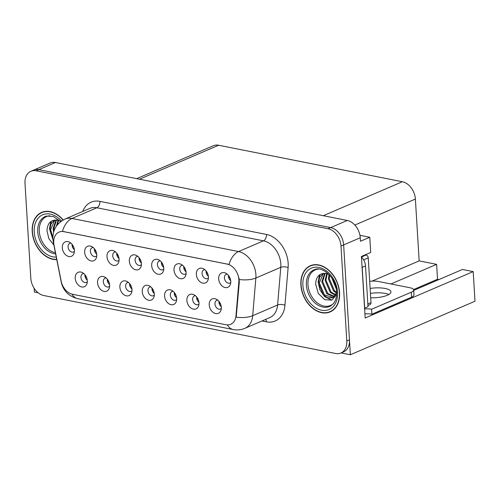 <?xml version="1.0" encoding="UTF-8"?>
<svg xmlns="http://www.w3.org/2000/svg" width="500" height="500" viewBox="0 0 500 500"><rect width="100%" height="100%" fill="white"/><g stroke="black" fill="none" stroke-linecap="round" stroke-linejoin="round"><path stroke-width="0.75" d="M70.881 243.106A4.706 3.406 -113.2 0 0 69.837 243.306A4.706 3.406 -113.2 0 0 68.069 246.912A4.706 3.406 -113.2 0 0 73.556 251.962A4.706 3.406 -113.2 0 0 74.425 251.344M74.362 249.65A4.706 3.406 66.8 0 1 72.05 245.2A4.706 3.406 66.8 0 1 72.075 244.312M62.325 247.862A7.85 5.675 -113.2 0 0 67.525 256.087A7.85 5.675 -113.2 0 0 74.056 253.269A7.85 5.675 -113.2 0 0 74.419 250.263A7.85 5.675 -113.2 0 0 69.237 242.044A7.85 5.675 -113.2 0 0 62.325 247.862M128.45 282.425A4.706 3.406 -113.2 0 0 127.4 282.625A4.706 3.406 -113.2 0 0 125.631 286.231A4.706 3.406 -113.2 0 0 131.119 291.281A4.706 3.406 -113.2 0 0 131.988 290.663M131.925 288.969A4.706 3.406 66.8 0 1 129.619 284.519A4.706 3.406 66.8 0 1 129.637 283.631M119.887 287.181A7.85 5.675 -113.2 0 0 125.087 295.406A7.85 5.675 -113.2 0 0 131.619 292.587A7.85 5.675 -113.2 0 0 131.988 289.581A7.85 5.675 -113.2 0 0 126.8 281.363A7.85 5.675 -113.2 0 0 119.887 287.181M106.112 277.987A4.706 3.406 -113.2 0 0 105.069 278.194A4.706 3.406 -113.2 0 0 103.294 281.8A4.706 3.406 -113.2 0 0 108.781 286.844A4.706 3.406 -113.2 0 0 109.65 286.225M109.594 284.531A4.706 3.406 66.8 0 1 107.281 280.087A4.706 3.406 66.8 0 1 107.3 279.2M97.556 282.744A7.85 5.675 -113.2 0 0 102.756 290.969A7.85 5.675 -113.2 0 0 109.288 288.15A7.85 5.675 -113.2 0 0 109.65 285.144A7.85 5.675 -113.2 0 0 104.462 276.925A7.85 5.675 -113.2 0 0 97.556 282.744M195.45 295.731A4.706 3.406 -113.2 0 0 194.406 295.931A4.706 3.406 -113.2 0 0 192.638 299.538A4.706 3.406 -113.2 0 0 198.125 304.587A4.706 3.406 -113.2 0 0 198.994 303.969M198.931 302.275A4.706 3.406 66.8 0 1 196.619 297.825A4.706 3.406 66.8 0 1 196.644 296.938M186.894 300.487A7.85 5.675 -113.2 0 0 192.094 308.712A7.85 5.675 -113.2 0 0 198.625 305.894A7.85 5.675 -113.2 0 0 198.988 302.887A7.85 5.675 -113.2 0 0 193.806 294.669A7.85 5.675 -113.2 0 0 186.894 300.487M160.225 260.844A4.706 3.406 -113.2 0 0 159.175 261.05A4.706 3.406 -113.2 0 0 157.406 264.656A4.706 3.406 -113.2 0 0 162.894 269.7A4.706 3.406 -113.2 0 0 163.762 269.081M163.7 267.387A4.706 3.406 66.8 0 1 161.394 262.944A4.706 3.406 66.8 0 1 161.412 262.056M151.669 265.6A7.85 5.675 -113.2 0 0 156.862 273.831A7.85 5.675 -113.2 0 0 163.4 271.012A7.85 5.675 -113.2 0 0 163.762 268.006A7.85 5.675 -113.2 0 0 158.575 259.781A7.85 5.675 -113.2 0 0 151.669 265.6M204.894 269.719A4.706 3.406 -113.2 0 0 203.844 269.919A4.706 3.406 -113.2 0 0 202.075 273.525A4.706 3.406 -113.2 0 0 207.562 278.575A4.706 3.406 -113.2 0 0 208.431 277.956M208.375 276.262A4.706 3.406 66.8 0 1 206.062 271.812A4.706 3.406 66.8 0 1 206.081 270.925M196.337 274.475A7.85 5.675 -113.2 0 0 201.537 282.7A7.85 5.675 -113.2 0 0 208.069 279.881A7.85 5.675 -113.2 0 0 208.431 276.875A7.85 5.675 -113.2 0 0 203.244 268.656A7.85 5.675 -113.2 0 0 196.337 274.475M83.781 273.55A4.706 3.406 -113.2 0 0 82.731 273.756A4.706 3.406 -113.2 0 0 80.962 277.362A4.706 3.406 -113.2 0 0 86.45 282.413A4.706 3.406 -113.2 0 0 87.319 281.794M87.256 280.094A4.706 3.406 66.8 0 1 84.95 275.65A4.706 3.406 66.8 0 1 84.969 274.762M75.219 278.306A7.85 5.675 -113.2 0 0 80.419 286.537A7.85 5.675 -113.2 0 0 86.95 283.719A7.85 5.675 -113.2 0 0 87.312 280.712A7.85 5.675 -113.2 0 0 82.131 272.488A7.85 5.675 -113.2 0 0 75.219 278.306M137.887 256.413A4.706 3.406 -113.2 0 0 136.844 256.613A4.706 3.406 -113.2 0 0 135.069 260.219A4.706 3.406 -113.2 0 0 140.556 265.269A4.706 3.406 -113.2 0 0 141.425 264.65M141.369 262.956A4.706 3.406 66.8 0 1 139.056 258.506A4.706 3.406 66.8 0 1 139.075 257.619M129.331 261.169A7.85 5.675 -113.2 0 0 134.531 269.394A7.85 5.675 -113.2 0 0 141.062 266.575A7.85 5.675 -113.2 0 0 141.425 263.569A7.85 5.675 -113.2 0 0 136.244 255.35A7.85 5.675 -113.2 0 0 129.331 261.169M93.219 247.537A4.706 3.406 -113.2 0 0 92.169 247.744A4.706 3.406 -113.2 0 0 90.4 251.35A4.706 3.406 -113.2 0 0 95.887 256.394A4.706 3.406 -113.2 0 0 96.756 255.775M96.7 254.081A4.706 3.406 66.8 0 1 94.388 249.638A4.706 3.406 66.8 0 1 94.406 248.75M84.663 252.294A7.85 5.675 -113.2 0 0 89.862 260.525A7.85 5.675 -113.2 0 0 96.394 257.706A7.85 5.675 -113.2 0 0 96.756 254.7A7.85 5.675 -113.2 0 0 91.569 246.475A7.85 5.675 -113.2 0 0 84.663 252.294M115.556 251.975A4.706 3.406 -113.2 0 0 114.506 252.175A4.706 3.406 -113.2 0 0 112.737 255.787A4.706 3.406 -113.2 0 0 118.225 260.831A4.706 3.406 -113.2 0 0 119.094 260.212M119.031 258.519A4.706 3.406 66.8 0 1 116.725 254.075A4.706 3.406 66.8 0 1 116.744 253.181M106.994 256.731A7.85 5.675 -113.2 0 0 112.194 264.956A7.85 5.675 -113.2 0 0 118.725 262.137A7.85 5.675 -113.2 0 0 119.087 259.131A7.85 5.675 -113.2 0 0 113.906 250.912A7.85 5.675 -113.2 0 0 106.994 256.731M173.119 291.294A4.706 3.406 -113.2 0 0 172.069 291.5A4.706 3.406 -113.2 0 0 170.3 295.106A4.706 3.406 -113.2 0 0 175.787 300.15A4.706 3.406 -113.2 0 0 176.656 299.531M176.6 297.838A4.706 3.406 66.8 0 1 174.288 293.394A4.706 3.406 66.8 0 1 174.306 292.506M164.562 296.05A7.85 5.675 -113.2 0 0 169.756 304.275A7.85 5.675 -113.2 0 0 176.294 301.456A7.85 5.675 -113.2 0 0 176.656 298.45A7.85 5.675 -113.2 0 0 171.469 290.231A7.85 5.675 -113.2 0 0 164.562 296.05M150.781 286.856A4.706 3.406 -113.2 0 0 149.738 287.062A4.706 3.406 -113.2 0 0 147.963 290.669A4.706 3.406 -113.2 0 0 153.45 295.719A4.706 3.406 -113.2 0 0 154.319 295.1M154.262 293.4A4.706 3.406 66.8 0 1 151.95 288.956A4.706 3.406 66.8 0 1 151.969 288.069M142.225 291.613A7.85 5.675 -113.2 0 0 147.425 299.844A7.85 5.675 -113.2 0 0 153.956 297.025A7.85 5.675 -113.2 0 0 154.319 294.019A7.85 5.675 -113.2 0 0 149.137 285.794A7.85 5.675 -113.2 0 0 142.225 291.613M227.231 274.15A4.706 3.406 -113.2 0 0 226.181 274.356A4.706 3.406 -113.2 0 0 224.412 277.962A4.706 3.406 -113.2 0 0 229.9 283.006A4.706 3.406 -113.2 0 0 230.769 282.387M230.706 280.694A4.706 3.406 66.8 0 1 228.4 276.25A4.706 3.406 66.8 0 1 228.419 275.363M218.669 278.906A7.85 5.675 -113.2 0 0 223.869 287.137A7.85 5.675 -113.2 0 0 230.4 284.319A7.85 5.675 -113.2 0 0 230.763 281.312A7.85 5.675 -113.2 0 0 225.581 273.087A7.85 5.675 -113.2 0 0 218.669 278.906M182.556 265.281A4.706 3.406 -113.2 0 0 181.513 265.481A4.706 3.406 -113.2 0 0 179.744 269.094A4.706 3.406 -113.2 0 0 185.225 274.137A4.706 3.406 -113.2 0 0 186.094 273.519M186.038 271.825A4.706 3.406 66.8 0 1 183.725 267.381A4.706 3.406 66.8 0 1 183.744 266.488M174 270.038A7.85 5.675 -113.2 0 0 179.2 278.263A7.85 5.675 -113.2 0 0 185.731 275.444A7.85 5.675 -113.2 0 0 186.094 272.438A7.85 5.675 -113.2 0 0 180.912 264.219A7.85 5.675 -113.2 0 0 174 270.038M217.787 300.163A4.706 3.406 -113.2 0 0 216.737 300.369A4.706 3.406 -113.2 0 0 214.969 303.975A4.706 3.406 -113.2 0 0 220.456 309.025A4.706 3.406 -113.2 0 0 221.325 308.406M221.269 306.706A4.706 3.406 66.8 0 1 218.956 302.262A4.706 3.406 66.8 0 1 218.975 301.375M209.231 304.919A7.85 5.675 -113.2 0 0 214.431 313.15A7.85 5.675 -113.2 0 0 220.963 310.331A7.85 5.675 -113.2 0 0 221.325 307.325A7.85 5.675 -113.2 0 0 216.137 299.1A7.85 5.675 -113.2 0 0 209.231 304.919M53.738 242.913A14.125 10.213 -113.2 0 0 54.05 245.275L61.15 281.056A14.125 10.213 -113.2 0 0 72.55 294.275L225.956 324.738A14.125 10.213 -113.2 0 0 230.712 324.3A14.125 10.213 -113.2 0 0 236 315.781L238.844 281.975A14.125 10.213 -113.2 0 0 227.162 264.1L63.806 231.656A14.125 10.213 -113.2 0 0 59.05 232.094A14.125 10.213 -113.2 0 0 53.738 242.913M341.112 352.919L350.369 354.756L343.65 244.913A15.7 11.35 -113.2 0 0 330.644 227.6L38.837 169.65A15.7 11.35 -113.2 0 0 33.556 170.138A15.7 11.35 -113.2 0 1 38.837 169.65L330.644 227.6A15.7 11.35 -113.2 0 1 343.65 244.913L349.456 339.844A15.7 11.35 -113.2 0 1 343.556 351.869L340.9 353.006A15.7 11.35 -113.2 0 0 346.8 340.988L340.994 246.056A15.7 11.35 -113.2 0 0 327.987 228.744L36.181 170.794A15.7 11.35 -113.2 0 0 30.9 171.281A15.7 11.35 -113.2 0 0 25 183.3L30.806 278.231A15.7 11.35 -113.2 0 0 43.812 295.544L335.619 353.494A15.7 11.35 -113.2 0 0 340.9 353.006M34.15 288.263L34.375 292.006L38.119 292.744M413.706 290.394L462.425 269.469L473.188 271.606L365.169 318L361.406 256.469L370.706 252.475L369.775 237.262L360.475 241.256L360.262 237.781A15.7 11.35 -113.2 0 0 347.256 220.469L55.45 162.519A15.7 11.35 -113.2 0 0 50.169 163.006L30.9 171.281M359.95 235.312L369.775 237.262M473.188 271.606L475 301.231L350.369 354.756M136.688 178.65L213.337 145.731A15.7 11.35 66.8 0 1 218.619 145.244L402.375 181.737A15.7 11.35 66.8 0 1 415.381 199.05L419.162 260.881L372.05 281.112M419.162 260.881L436.619 264.344L390.919 283.975M438.969 279.544L437.531 279.256L436.619 264.344M437.531 279.256L413.569 289.55M63.163 219.981A25.119 18.156 -113.2 0 0 41.656 212.387A25.119 18.156 -113.2 0 0 32.219 231.625A25.119 18.156 -113.2 0 0 56.775 259.619M300.881 284.975A25.119 18.156 -113.2 0 0 330.144 311.9A25.119 18.156 -113.2 0 0 339.581 292.663A25.119 18.156 -113.2 0 0 310.319 265.744A25.119 18.156 -113.2 0 0 300.881 284.975M330.294 311.55A25.119 18.156 -113.2 0 0 331.444 311.256M62.469 231.369L229.05 264.45A18.312 11.331 -78.8 0 1 238.556 251.544A20.931 15.131 66.8 0 1 255.9 274.631A20.931 15.131 66.8 0 1 255.863 278.031L252.694 315.7A20.931 15.131 66.8 0 1 244.856 328.325L269.769 317.625A20.931 15.131 -113.2 0 0 277.606 305L280.775 267.331A20.931 15.131 -113.2 0 0 280.812 263.931A20.931 15.131 -113.2 0 0 263.469 240.844L96.888 207.763A20.931 15.131 -113.2 0 0 89.844 208.412L64.931 219.112A20.931 15.131 66.8 0 1 71.975 218.463A18.312 11.331 101.2 0 0 62.469 231.369M238.894 277.55L239.325 281.769L236.2 317.213A18.312 7.506 4.8 0 0 252.694 315.7L277.606 305A5.231 2.144 -175.2 0 1 284.95 305.225A26.163 18.913 66.8 0 1 266.356 321.819L262.013 320.956M311.681 265.244A25.119 18.156 -113.2 0 0 310.681 265.875M43.019 211.894A25.119 18.156 -113.2 0 0 42.019 212.519M221.175 306.106L220.119 305.512M219.106 301.537L219.025 302.256L220.712 304.444M230.613 280.094L229.562 279.5M230.15 278.412L228.469 276.244L228.55 275.531M198.837 301.675L197.787 301.075M196.775 297.106L196.694 297.819L198.381 300.006M176.5 297.238L175.45 296.644M174.438 292.669L174.356 293.381L176.044 295.569M154.169 292.8L153.119 292.206M152.106 288.231L152.019 288.95L153.706 291.137M208.275 275.663L207.231 275.062M207.812 273.981L206.131 271.806L206.219 271.094M185.944 271.225L184.894 270.631M185.481 269.544L183.8 267.369L183.881 266.656M163.606 266.788L162.556 266.194M163.144 265.106L161.462 262.938L161.55 262.225M141.275 262.356L140.225 261.756M140.806 260.675L139.125 258.5L139.213 257.787M370.694 297.8A15.956 4.9 -3.5 0 0 390.95 291.863A15.956 4.9 -3.5 0 0 385.15 288.481A15.956 4.9 -3.5 0 0 370.119 288.431M370.425 293.406A15.956 4.9 176.5 0 1 385.456 293.456A15.956 4.9 176.5 0 1 388.894 294.481M369.688 281.312A10.462 3.212 176.5 0 1 378.431 281.494L409.875 287.738A10.462 3.212 176.5 0 1 413.681 289.956A10.462 3.212 176.5 0 1 411.3 292.194L371.569 309.256L371.875 314.225A10.462 3.212 -3.5 0 0 364.913 313.875M364.613 308.906A10.462 3.212 176.5 0 1 371.569 309.256M413.681 289.956L413.981 294.925A10.462 3.212 176.5 0 1 411.6 297.162L371.875 314.225M361.962 265.637A10.462 7.569 66.8 0 1 362.188 267.375L364.681 308.131A10.462 7.569 -113.2 0 0 364.562 308.1M362.188 267.375L365.513 265.95A10.462 7.569 -113.2 0 0 361.438 256.988M364.681 308.131L368.006 306.706L365.513 265.95M55.406 252.725A19.363 14 66.8 0 1 39.306 231.363A19.363 14 66.8 0 1 49.787 215.738M60.562 221.394A13.081 9.456 -113.2 0 0 57.45 220.188C50.963 219.519 47.469 223.031 46.969 230.712L48.894 238.75L53.863 244.969M56.725 259.363A24.856 17.969 66.8 0 1 32.419 231.663A24.856 17.969 66.8 0 1 41.762 212.631A24.856 17.969 66.8 0 1 62.987 220.075M53.606 232.175L53.113 228.475L56.056 219.981M54.162 230.463L53.944 228.119L56.519 220.025M52.925 239.544L49.794 229.9L50.975 223.969L54.513 220.019M52.85 237.731L50.625 229.544L54.825 219.988M60.119 222.056L60.331 221.262M56.444 226.075L58.038 220.325M57.337 224.881L58.581 220.487M49.887 227.856L51.337 221.169M52.944 239.706L49.481 228.663L50.838 221.519M333.312 303.694A19.363 14 66.8 0 1 317.587 303.081A19.363 14 66.8 0 1 307.975 284.719A19.363 14 66.8 0 1 318.45 269.094M329.225 274.744A13.081 9.456 -113.2 0 0 326.112 273.544C319.631 272.875 316.131 276.381 315.631 284.062L318.281 293.45L324.756 299.7L331.938 300.113L336.613 294.631M301.081 285.019A24.856 17.969 66.8 0 1 310.425 265.981A24.856 17.969 66.8 0 1 339.381 292.625A24.856 17.969 66.8 0 1 330.037 311.656A24.856 17.969 66.8 0 1 301.081 285.019M336.294 288.95L331.756 277.863M335.913 287.125L332.781 279.462M336.519 293.062L333.569 290.975L328.425 278.975L328.994 274.613M336.65 292.325L334.4 290.613L329.25 278.619L329.594 275.138M335.5 295.262L330.244 292.4L325.1 280.4L326.7 273.681M335.788 294.788L331.075 292.044L325.931 280.044L327.244 273.844M334.175 296.769L326.925 293.825L321.781 281.825L324.719 273.337M334.531 296.45L327.756 293.469L322.612 281.469L325.181 273.381M336.656 292.594L332.625 297.738L328.15 297.956L323.6 295.25L318.456 283.25L319.637 277.319L323.175 273.375M333.031 297.544L324.431 294.894L319.288 282.894L323.488 273.344M367.931 305.531L370.006 304.637A2.619 1.894 -113.2 0 0 370.988 302.638L368.25 257.906A2.619 1.894 -113.2 0 0 366.087 255.019L365.194 254.844M318.55 281.212L320 274.525M331.887 300.138L324.519 296.562L319.975 290.019L318.144 282.019L319.506 274.869M131.831 288.369L130.781 287.769M129.769 283.8L129.688 284.513L131.375 286.7M109.5 283.931L108.45 283.337M107.431 279.363L107.35 280.075L109.038 282.262M87.163 279.494L86.112 278.9M85.1 274.925L85.019 275.644L86.706 277.831M118.938 257.919L117.888 257.325M118.475 256.238L116.794 254.062L116.875 253.35M96.606 253.481L95.556 252.887M96.137 251.8L94.456 249.631L94.544 248.919M74.269 249.05L73.219 248.45M73.806 247.369L72.125 245.194L72.206 244.481M55.45 162.519L36.181 170.794M347.256 220.469L327.987 228.744M360.262 237.781L340.994 246.056M402.375 181.737L323.281 215.706M218.619 145.244L139.519 179.213M415.381 199.05L354.844 225.05M236 315.781L236.481 315.575M238.844 281.975L239.325 281.769M227.162 264.1L227.488 263.956M63.806 231.656L64.131 231.519M266.488 234.45A5.231 3.237 -78.8 0 1 263.469 240.844L238.556 251.544L71.975 218.463L96.888 207.763A5.231 3.237 -78.8 0 0 99.9 201.369L266.488 234.45A26.163 18.913 66.8 0 1 288.163 263.306A26.163 18.913 66.8 0 1 288.125 267.556L284.95 305.225M64.931 219.112C56.638 223.363 52.625 230.012 52.894 239.062L53.269 241.95A18.312 3.575 -11.2 0 0 53.719 242.55M227.381 324.906A18.312 11.331 101.2 0 0 233.181 329.544C237.181 330.319 241.075 329.913 244.856 328.325M233.181 329.544L77.688 298.663A18.312 11.331 -78.8 0 1 71.95 294.137M77.688 298.663C66.869 295.863 62.631 288.587 61.181 281.819A18.312 3.575 -11.2 0 0 61.431 282.25M239.269 279.538A18.312 7.506 4.8 0 0 255.863 278.031L280.775 267.331A5.231 2.144 -175.2 0 1 288.125 267.556M82.737 211.469A26.163 18.913 66.8 0 1 99.9 201.369M346.8 340.988L349.456 339.844M265.675 319.381A5.231 3.237 -78.8 0 1 266.356 321.819M411.3 292.194L411.6 297.162M55.644 253.925A19.9 14.387 66.8 0 1 37.731 231.781A19.9 14.387 66.8 0 1 46.656 216.044L53.419 216.513L60.731 221.569M56.275 257.1A22.5 16.269 66.8 0 1 34.231 232.025A22.5 16.269 66.8 0 1 42.931 214.694A22.5 16.269 66.8 0 1 61.469 221.031M330.938 305.756A19.9 14.387 66.8 0 1 315.363 303.281A19.9 14.387 66.8 0 1 306.394 285.138A19.9 14.387 66.8 0 1 315.319 269.4C322.725 266.231 336.35 278.288 336.619 291.712C336.8 295.575 336.2 298.819 334.806 301.456L333.619 303.319L330.938 305.756M302.894 285.375A22.5 16.269 66.8 0 1 318.925 267.45A22.5 16.269 66.8 0 1 337.569 292.262A22.5 16.269 66.8 0 1 321.538 310.194A22.5 16.269 66.8 0 1 302.894 285.375M368.25 257.906L363.656 259.875M366.087 255.019L361.456 257.006M370.988 302.638L367.837 303.988M53.269 241.95L61.181 281.819M41.762 212.631L44.162 211.6M310.425 265.981L312.825 264.95M330.037 311.656L332.444 310.625"/></g></svg>
